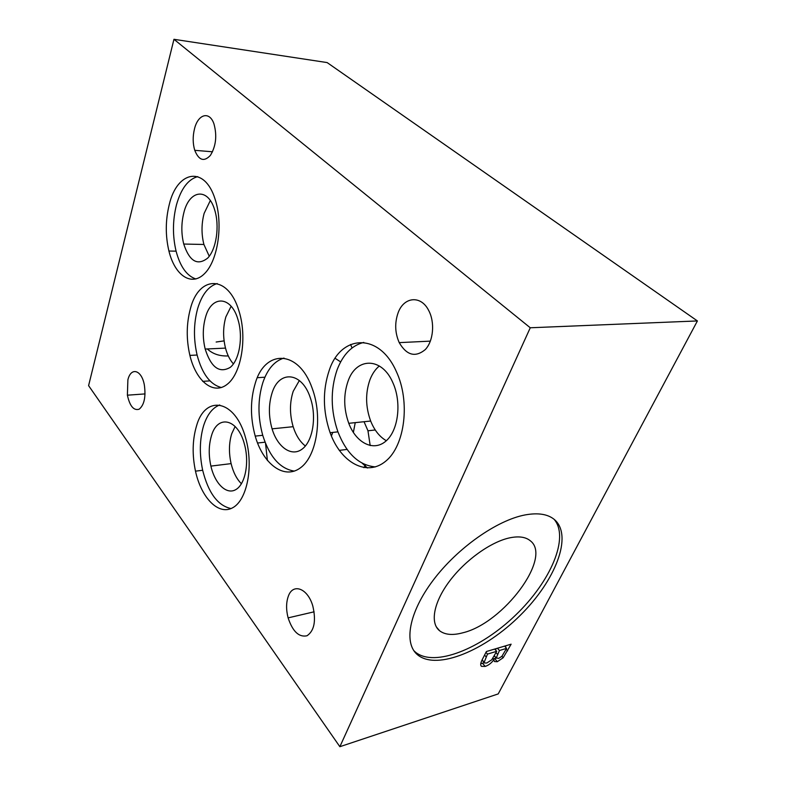 <?xml version="1.0" encoding="UTF-8"?>
<svg xmlns="http://www.w3.org/2000/svg" width="786" height="786" viewBox="0 0 786 786"><rect width="100%" height="100%" fill="white"/><g stroke="black" fill="none" stroke-linecap="round" stroke-linejoin="round"><path stroke-width="1.18" d="M210.314 200.558L204.124 213.399C201.393 223.814 201.324 234.169 203.908 244.475L209.253 256.256M299.348 380.542L293.217 391.29C289.592 402.501 289.572 414.301 293.158 426.69C295.919 435.356 299.987 441.791 305.381 445.996M331.397 436.014L332.753 432.418M231.123 306.265L225.857 316.905C222.988 326.966 222.87 337.371 225.503 348.11C227.282 354.761 229.915 360.027 233.422 363.918M379.333 365.981C375.374 369.253 372.269 373.792 370 379.609C365.284 392.99 365.51 406.804 370.668 421.031C374.391 430.306 379.618 436.859 386.339 440.71M235.132 426.474L231.723 433.744C228.923 442.921 228.716 452.874 231.113 463.622C233.265 472.357 236.704 479.077 241.44 483.763M267.397 460.527L265.54 443.402M340.652 361.904L335.16 358.337M364.046 421.718L367.966 430.787L370.186 445.574M365.677 464.899L363.83 467.67M501.9 656.32L506.606 648.371L499.444 650.513L496.261 657.941L498.688 658.373L501.9 656.32L503.178 657.735L497.332 661.704L494.492 661.566L493.795 659.837C491.338 663.148 488.479 665.339 485.208 666.42L481.435 666.332L480.904 665.546C480.354 664.317 480.924 662.087 482.624 658.865L486.396 651.525L511.126 644.186L503.178 657.735M173.952 39.3L327.133 62.575L697.408 320.943L498.216 693.92L339.866 746.7L530.265 327.772L173.952 39.3L88.592 385.641L339.866 746.7M697.408 320.943L530.265 327.772M196.362 426.493C204.881 394.248 235.407 399.023 245.753 438.45C253.74 466.373 247.118 500.073 232.764 507.707C218.518 515.812 201.245 497.823 195.488 471.158C192.118 455.094 192.413 440.199 196.362 426.493M127.882 379.874C130.948 366.669 141.785 369.793 144.388 385.258C145.941 397.077 144.192 405.065 139.142 409.211C133.718 410.823 129.808 406.146 127.391 395.191L127.882 379.874M329.196 370.452C340.702 334.649 378.911 332.046 396.242 371.326C410.518 401.518 404.996 445.77 385.661 461.225C366.551 477.19 340.692 462.365 330.11 432.703C322.81 411.275 322.506 390.524 329.196 370.452M194.525 128.747C198.043 114.049 209.557 110.757 213.959 123.893C217.182 135.644 215.993 146.147 210.383 155.402C204.055 162.093 198.838 160.403 194.751 150.323C192.737 143.524 192.658 136.332 194.525 128.747M190.409 308.711C198.711 275.424 228.146 274.235 238.944 310.912C247.403 337.341 241.508 373.114 227.409 384.138C213.448 395.613 195.999 381.181 189.888 355.39C186.203 339.306 186.37 323.744 190.409 308.711M255.342 383.037C265.108 349.102 298.759 349.456 312.229 388.402C322.977 417.209 316.896 456.106 300.419 467.847C284.11 480.069 263.104 464.054 255.214 436.102C250.174 417.513 250.213 399.819 255.342 383.037M398.099 312.848C403.739 296.813 420.864 294.858 428.635 310.372C435.12 322.348 433.43 341.163 425.216 349.642C415.332 357.689 406.667 355.351 399.219 342.627C394.955 332.881 394.582 322.948 398.099 312.848M169.265 204.566C177.056 170.817 204.635 165.168 215.089 199.172C223.352 223.823 218.066 260.176 204.753 273.41C191.578 287.067 174.875 275.601 168.921 251.039C165.315 235.604 165.424 220.109 169.265 204.566M288.334 596.21C292.932 582.721 307.916 588.311 312.848 606.183C316.227 620.96 314.282 630.814 307.012 635.766C298.985 637.505 292.677 631.541 288.108 617.875C286.025 609.7 286.094 602.479 288.334 596.21M211.444 435.837C208.703 445.112 208.516 455.202 210.903 466.098C214.902 483.754 226.525 495.151 235.849 489.59C245.252 484.314 249.526 462.64 244.495 444.463C237.952 418.437 217.408 414.222 211.444 435.837M219.726 404.967C212.515 407.718 207.131 414.664 203.574 425.796C199.605 439.453 199.3 454.269 202.67 470.264C208.349 492.93 217.801 505.703 231.035 508.562M348.041 381.23C343.384 394.808 343.629 408.838 348.768 423.31C356.097 442.882 373.399 451.901 385.808 441.182C398.345 430.777 401.911 402.511 392.902 382.772C381.868 356.706 356.097 357.188 348.041 381.23M363.761 342.421C351.814 345.398 342.912 354.565 337.047 369.941C330.326 389.905 330.611 410.538 337.931 431.858C346.508 453.65 358.986 465.341 375.364 466.913M205.48 317.426C202.67 327.615 202.572 338.157 205.185 349.053C211.11 367.524 219.481 373.615 230.288 367.337C239.494 359.88 243.316 336.929 237.991 319.666C231.143 295.32 211.287 295.074 205.48 317.426M217.191 283.54C208.398 286.271 201.884 294.612 197.659 308.564C193.602 323.537 193.415 339.021 197.109 355.036C202.09 373.772 210.186 384.609 221.387 387.537M509.957 537.791C491.112 541.652 465.322 560.025 449.474 581.247C433.558 602.469 429.913 623.082 439.58 630.745C444.974 634.852 452.756 635.53 462.915 632.769C503.433 623.19 552.755 557.245 530.206 540.699C525.638 536.976 518.888 536.003 509.957 537.791M413.809 650.651L415.666 652.341C434.697 667.412 480.836 648.794 515.567 615.143C550.534 581.719 569.742 537.545 554.11 519.31M272.074 392.941C268.517 404.299 268.517 416.266 272.074 428.842C277.546 447.313 291.635 457.265 302.266 449.002C313.005 441.044 316.935 416.118 310.156 397.323C301.598 371.532 278.912 370.157 272.074 392.941M283.992 358.072C274.54 360.941 267.505 369.086 262.878 382.507C257.72 399.209 257.67 416.806 262.73 435.306C269.569 456.912 280.101 468.849 294.347 471.109M183.895 212.544C181.222 223.106 181.173 233.599 183.737 244.043C189.485 261.365 197.473 266.051 207.691 258.093C216.386 249.241 219.825 225.936 214.627 209.783C207.985 187.107 189.347 189.848 183.895 212.544M197.738 176.614C188.119 179.287 181.026 188.719 176.457 204.9C172.596 220.375 172.468 235.8 176.084 251.156C180.21 266.66 186.822 275.935 195.92 278.991M350.595 344.455L352.03 347.962M355.233 422.642L353.356 432.487M362.317 463.337L367.484 468.004M525.117 514.928C538.046 512.57 547.803 514.103 554.366 519.517C573.249 535.551 555.545 580.569 520.224 615.359C485.188 650.395 437.36 670.478 417.906 655.102C403.434 643.822 408.661 612.775 433.086 580.373C457.393 547.97 497.007 520.175 525.117 514.928M491.781 659.759L496.703 651.329L487.497 654.08L484.166 662.274L484.559 662.981L486.868 662.981L491.781 659.759M496.172 648.627L495.485 649.943M480.777 663.718L484.304 662.677M493.166 658.933L496.212 658.078M506.086 645.689L505.398 647.006M485.208 666.41L482.575 663.345M494.708 658.639L497.351 661.665M493.913 659.798L492.783 658.501M492.714 658.599L493.795 659.837M484.166 662.254L482.123 659.876M487.497 654.08L485.984 652.331M496.703 651.329L494.708 649.059M496.231 657.961L494.365 655.829M496.005 652.675L497.459 654.325M499.444 650.513L497.45 648.244M506.606 648.371L504.612 646.121M228.274 355.93C219.933 356.304 213.085 354.103 207.75 349.338L207.337 348.955M224.108 340.878L216.15 342.028M507.618 650.867L506.155 649.226M486.082 656.831L484.569 655.082M183.737 244.043L203.908 244.475M272.074 428.842L293.158 426.69M439.58 630.745L436.318 626.884M205.185 349.053L225.503 348.11M348.768 423.31L370.668 421.031M257.543 443.019L265.059 442.194M210.903 466.098L231.113 463.622M367.966 430.787L375.246 429.981M339.257 450.378L347.098 449.415M168.921 251.039L176.084 251.156M255.214 436.102L262.73 435.306M417.906 655.102L415.666 652.341M189.888 355.39L197.109 355.036M330.11 432.703L337.931 431.858M195.488 471.158L202.67 470.264M145.046 393.914L127.391 395.191M264.921 377.201L257.376 377.702M209.941 380.876L202.66 381.367M430.374 341.134L399.219 342.627M212.534 151.786L194.751 150.323M314.115 611.813L288.108 617.875M481.032 665.821L481.454 666.312M482.044 660.053L484.353 662.726M494.315 655.917L496.359 658.246"/></g></svg>
